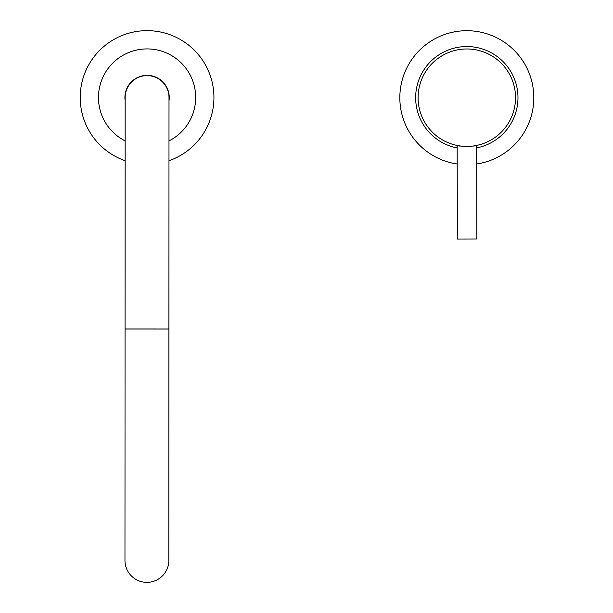 <?xml version="1.0" encoding="UTF-8"?>
<svg xmlns="http://www.w3.org/2000/svg" width="613" height="613" viewBox="0 0 613 613"><rect width="100%" height="100%" fill="white"/><g stroke="black" fill="none" stroke-linecap="round" stroke-linejoin="round"><path stroke-width="0.92" d="M476.699 163.97A67.001 67.001 0 0 0 532.797 86.073A67.001 67.001 0 0 0 455.183 31.723A67.001 67.001 0 0 0 457.206 164.008M476.661 147.909A51.163 51.163 0 0 0 517.203 88.816A51.163 51.163 0 0 0 457.934 47.316A51.163 51.163 0 0 0 457.175 147.948M168.981 160.713A66.878 66.878 0 0 0 147.082 30.65A66.878 66.878 0 0 0 125.129 160.698M169.004 100.816A22.168 22.168 0 0 0 146.852 75.361A22.168 22.168 0 0 0 125.152 100.793M168.989 140.913A48.603 48.603 0 0 0 146.591 48.925A48.603 48.603 0 0 0 125.136 140.898M168.912 329.005L168.82 560.435A21.93 21.93 0 0 1 146.882 582.35A21.93 21.93 0 0 1 124.968 560.412L125.152 97.521A21.93 21.93 0 0 1 147.089 75.598A21.93 21.93 0 0 1 169.004 97.536L168.912 329.005L125.06 328.989M476.845 238.986L457.359 239.032L457.168 145.465C456.578 146.538 477.266 146.492 476.661 145.427L476.845 238.986M475.765 145.603L476.661 145.427M418.089 97.804A48.726 48.726 0 0 0 466.914 146.43A48.726 48.726 0 0 0 515.541 97.605A48.726 48.726 0 0 0 466.723 48.979A48.726 48.726 0 0 0 418.089 97.804M168.912 328.959L125.06 328.943"/></g></svg>
